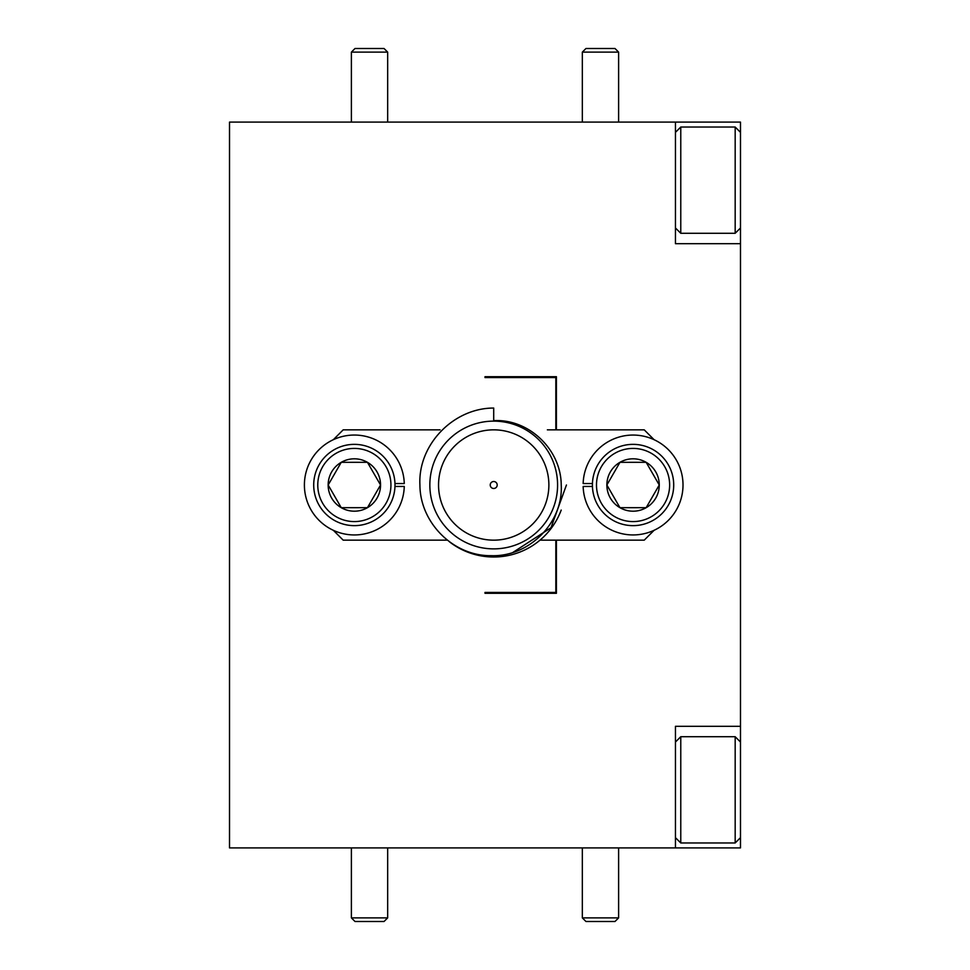 <?xml version="1.0" encoding="UTF-8"?>
<svg xmlns="http://www.w3.org/2000/svg" width="970" height="970" viewBox="0 0 970 970"><rect width="100%" height="100%" fill="white"/><g stroke="black" fill="none" stroke-linecap="round" stroke-linejoin="round"><path stroke-width="1.45" d="M384.035 48.5L387.673 52.125L351.382 52.125L355.008 48.5L384.035 48.5M351.382 122.099L351.382 52.125M387.673 122.099L387.673 52.125M592.44 483.545L583.152 483.545A49.931 49.931 0 0 1 658.448 441.993A49.931 49.931 0 0 1 658.448 528.007A49.931 49.931 0 0 1 583.152 486.455L592.44 486.455M394.972 483.545L404.272 483.545A49.931 49.931 0 0 0 328.963 441.993A49.931 49.931 0 0 0 328.963 528.007A49.931 49.931 0 0 0 404.272 486.455L394.972 486.455M633.07 448.419A36.581 36.581 0 0 0 596.489 485A36.581 36.581 0 0 0 633.07 521.581A36.581 36.581 0 0 0 669.639 485A36.581 36.581 0 0 0 633.07 448.419M633.07 525.643A40.643 40.643 0 0 1 592.415 485A40.643 40.643 0 0 1 633.07 444.357A40.643 40.643 0 0 1 673.713 485A40.643 40.643 0 0 1 633.07 525.643M633.07 458.81A26.19 26.19 0 0 0 619.963 507.686A26.19 26.19 0 0 0 659.26 485A26.19 26.19 0 0 0 633.07 458.81M633.07 462.314L619.963 462.314L606.868 485L619.963 507.686L646.165 507.686L659.26 485L646.165 462.314L633.07 462.314M658.788 484.188L646.165 462.314L619.963 462.314L606.868 485L619.963 507.686L646.165 507.686M646.626 506.873L659.26 485M354.353 448.419A36.581 36.581 0 0 0 317.772 485A36.581 36.581 0 0 0 354.353 521.581A36.581 36.581 0 0 0 390.934 485A36.581 36.581 0 0 0 354.353 448.419M354.353 525.643A40.643 40.643 0 0 1 313.71 485A40.643 40.643 0 0 1 354.353 444.357A40.643 40.643 0 0 1 394.996 485A40.643 40.643 0 0 1 354.353 525.643M354.353 458.81A26.19 26.19 0 0 0 341.258 507.686A26.19 26.19 0 0 0 380.543 485A26.19 26.19 0 0 0 354.353 458.81M354.353 462.314L341.258 462.314L328.163 485L341.258 507.686L367.448 507.686L380.543 485L367.448 462.314L354.353 462.314M328.636 485.812L341.258 507.686L367.448 507.686L380.543 485L367.448 462.314L341.258 462.314L328.163 485M351.382 917.875L387.673 917.875L384.035 921.5L355.008 921.5L351.382 917.875L351.382 847.901M387.673 917.875L387.673 847.901M561.206 510.074A71.998 71.998 0 0 1 449.328 541.696M566.444 485L550.984 527.741L512.863 552.451M419.913 485C420.01 522.684 453.378 556.271 491.269 555.677C528.905 557.071 563.364 522.83 561.23 485C561.06 449.801 529.208 418.761 493.706 420.628L493.706 408.055C453.499 407.982 417.815 444.721 419.913 485M548.875 485A55.157 55.157 0 0 0 493.706 429.843A55.157 55.157 0 0 0 438.549 485A55.157 55.157 0 0 0 493.706 540.157A55.157 55.157 0 0 0 548.875 485M429.843 485A63.874 63.874 0 0 0 493.706 548.875A63.874 63.874 0 0 0 557.58 485A63.874 63.874 0 0 0 493.706 421.125A63.874 63.874 0 0 0 429.843 485M490.226 485A3.48 3.48 0 0 1 493.706 481.52A3.48 3.48 0 0 1 497.198 485A3.48 3.48 0 0 1 493.706 488.48A3.48 3.48 0 0 1 490.226 485M675.447 227.974L680.77 233.285L680.77 127.034L675.447 132.344M735.175 127.034L740.486 132.344L740.486 227.974L735.175 233.285L735.175 127.034L680.77 127.034M735.175 233.285L680.77 233.285M675.447 837.656L680.77 842.966L680.77 736.715L675.447 742.026M735.175 736.715L740.486 742.026L740.486 837.656L735.175 842.966L735.175 736.715L680.77 736.715M735.175 842.966L680.77 842.966M582.327 917.875L618.617 917.875L614.992 921.5L585.965 921.5L582.327 917.875L582.327 847.901M618.617 917.875L618.617 847.901M614.992 48.5L618.617 52.125L582.327 52.125L585.965 48.5L614.992 48.5M582.327 122.099L582.327 52.125M618.617 122.099L618.617 52.125M740.486 742.026L740.486 227.974M740.486 132.344L740.486 122.099L229.514 122.099L229.514 847.901L675.447 847.901L675.447 726.312L740.486 726.312M675.447 847.901L740.486 847.901L740.486 837.656M485 376.712L485 377.585L485 376.712L556.416 376.712L556.416 429.843M556.416 540.157L556.416 593.288L485 593.288L485 592.415L485 593.288M555.834 540.157L555.834 592.415L485 592.415M485 377.585L555.834 377.585L555.834 429.843M675.447 122.099L675.447 243.688L740.486 243.688M547.359 429.843L644.238 429.843L654.12 439.725M539.987 540.157L644.238 540.157L654.12 530.275M447.328 540.157L343.186 540.157L333.304 530.275M440.065 429.843L343.186 429.843L333.304 439.725"/></g></svg>

